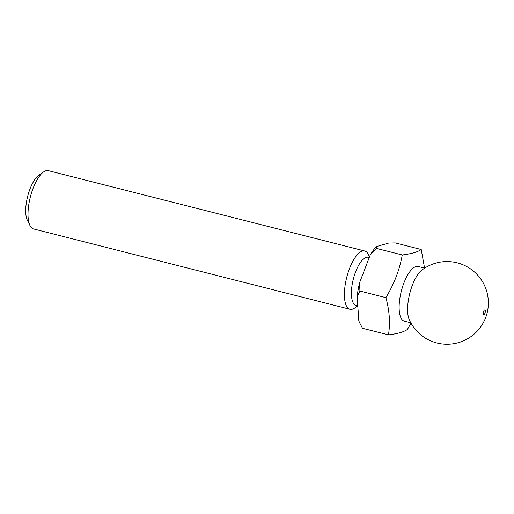 <?xml version="1.0" encoding="UTF-8"?>
<svg xmlns="http://www.w3.org/2000/svg" width="514" height="514" viewBox="0 0 514 514"><rect width="100%" height="100%" fill="white"/><g stroke="black" fill="none" stroke-linecap="round" stroke-linejoin="round"><path stroke-width="0.77" d="M410.782 322.779L404.325 321.141A28.186 10.286 -75.8 0 1 401.588 319.021A28.186 10.286 -75.8 0 1 402.494 287.05A28.186 10.286 -75.8 0 1 418.197 266.503L424.654 268.141M424.577 268.122L421.223 249.508C417.676 252.027 411.354 253.839 402.263 254.95C399.584 269.844 394.122 284.069 385.879 297.632C389.509 310.752 390.37 323.165 388.455 334.871C397.547 333.759 403.869 331.948 407.422 329.429L410.988 323.145M483.61 311.394A2.493 0.912 -75.8 0 1 485.113 310.128A2.493 0.912 -75.8 0 1 484.908 313.315A2.493 0.912 -75.8 0 1 483.404 314.581A2.493 0.912 -75.8 0 1 483.61 311.394M412.395 285.135A28.186 10.286 -75.8 0 1 421.84 270.126A41.338 41.338 0 0 1 485.621 317.716A41.338 41.338 0 0 1 409.253 319.689A28.186 10.286 -75.8 0 1 412.395 285.135M369.521 256.807L368.32 254.385A30.063 10.974 -75.8 0 0 367.664 253.248A30.063 10.974 -75.8 0 0 364.741 250.993A30.063 10.974 -75.8 0 0 347.997 272.915A30.063 10.974 -75.8 0 0 347.027 307.012A30.063 10.974 -75.8 0 0 349.944 309.274A30.063 10.974 -75.8 0 0 354.705 307.995L357.776 305.836L355.99 305.374A24.8 9.053 -75.8 0 1 353.581 303.517A24.8 9.053 -75.8 0 1 354.377 275.382A24.8 9.053 -75.8 0 1 368.197 257.296L369.232 257.559M349.944 309.274L33.558 228.948A30.063 10.974 -75.8 0 1 30.634 226.693A30.063 10.974 -75.8 0 1 29.979 225.556A30.063 10.974 -75.8 0 1 30.32 197.106A30.063 10.974 -75.8 0 1 43.594 171.939A30.063 10.974 -75.8 0 1 48.355 170.667L364.741 250.993M388.455 334.871L362.498 328.285L359.537 322.599A44.153 16.114 -75.8 0 1 358.823 320.954L357.146 296.732A44.153 16.114 -75.8 0 1 359.556 282.764L370.215 255.002A44.153 16.114 -75.8 0 1 376.389 246.591L388.725 243.051L395.266 242.916L421.223 249.508M360.295 324.135L358.823 320.954M370.215 255.002L376.306 248.358L376.389 246.591M357.146 296.732L359.922 291.046L359.556 282.764M29.979 225.556L27.358 220.249A25.18 9.188 -75.8 0 1 27.64 196.425A25.18 9.188 -75.8 0 1 38.756 175.351L43.594 171.939M402.263 254.95L376.306 248.358M385.879 297.632L359.922 291.046"/></g></svg>

